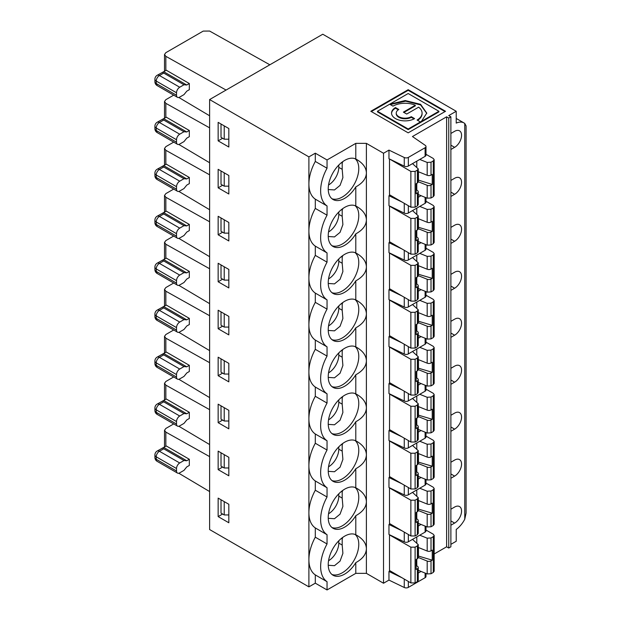 <?xml version="1.0" encoding="UTF-8"?>
<svg xmlns="http://www.w3.org/2000/svg" width="621" height="621" viewBox="0 0 621 621"><rect width="100%" height="100%" fill="white"/><g stroke="black" fill="none" stroke-linecap="round" stroke-linejoin="round"><path stroke-width="0.93" d="M226.075 90.061L165.838 56.325L164.518 54.501L165.838 52.676L203.207 31.104L209.611 31.05L269.84 64.786M391.556 113.395A13.507 7.794 180 0 1 395.499 108.194L398.309 109.816M395.499 107.573L398.822 109.49A8.81 5.084 0 0 0 396.237 113.084A8.81 5.084 0 0 0 401.678 117.788A8.81 5.084 0 0 0 411.273 116.686L414.595 118.603A13.507 7.794 180 0 1 399.877 120.288A13.507 7.794 180 0 1 391.54 113.084A13.507 7.794 180 0 1 395.499 107.573L395.499 108.194M403.922 112.44L415.309 105.857L415.309 105.244A17.031 9.827 0 0 0 393.008 106.137L389.685 104.219L405.202 100.548L420.603 104.328L426.774 113.084L420.79 122.345L438.907 111.889L438.907 111.268L420.79 121.732M420.401 121.957L420.401 122.57L408.183 129.626L408.183 129.013L420.401 121.957L417.087 120.039A17.031 9.827 0 0 0 422.078 113.084A17.031 9.827 0 0 0 418.632 107.161L406.708 114.047L403.386 112.129L415.309 105.244M456.225 118.448L464.058 122.974A18.871 10.899 -60 0 0 456.225 123.098L456.225 111.275L322.773 34.225L209.611 99.562L209.611 529.542L308.893 586.868L308.893 559.746A33.969 19.616 120 0 0 315.305 574.906L315.305 583.173L308.893 586.868M355.794 205.97L356.764 206.506C362.959 210.201 366.173 214.61 366.39 219.749L366.39 173.127C366.134 178.561 362.602 183.156 355.794 186.913L355.794 205.97A23.233 13.414 120 0 0 332.809 220.059A23.233 13.414 120 0 0 333.042 246.475A23.233 13.414 120 0 0 355.794 233.876L355.794 252.933A23.233 13.414 120 0 0 332.809 267.022A23.233 13.414 120 0 0 333.042 293.438A23.233 13.414 120 0 0 355.794 280.847L355.794 299.904A23.233 13.414 120 0 0 332.809 313.993A23.233 13.414 120 0 0 333.042 340.409A23.233 13.414 120 0 0 355.794 327.818L355.794 346.867A23.233 13.414 120 0 0 332.809 360.964A23.233 13.414 120 0 0 333.042 387.38A23.233 13.414 120 0 0 355.794 374.781L355.794 393.838A23.233 13.414 120 0 0 332.809 407.927A23.233 13.414 120 0 0 333.042 434.343A23.233 13.414 120 0 0 355.794 421.752C362.602 417.995 366.134 413.4 366.39 407.966L366.39 361.003C366.134 366.437 362.602 371.032 355.794 374.781M355.794 252.933L356.764 253.477C362.959 257.164 366.173 261.581 366.39 266.72L366.39 220.098C366.134 225.532 362.602 230.127 355.794 233.876M355.794 299.904L356.764 300.44C362.959 304.135 366.173 308.552 366.39 313.683L366.39 267.061C366.134 272.495 362.602 277.09 355.794 280.847M355.794 346.867L356.764 347.411C362.959 351.106 366.173 355.515 366.39 360.654L366.39 314.032C366.134 319.466 362.602 324.061 355.794 327.818M390.066 570.823L388.963 571.46L388.963 580.092L383.514 583.235L366.39 573.354L366.39 548.871C366.134 554.305 362.602 558.9 355.794 562.657A23.233 13.414 120 0 1 333.042 575.248A23.233 13.414 120 0 1 332.809 548.832A23.233 13.414 120 0 1 355.794 534.743L355.794 515.686A23.233 13.414 120 0 1 333.042 528.277A23.233 13.414 120 0 1 332.809 501.861A23.233 13.414 120 0 1 355.794 487.772L355.794 468.723A23.233 13.414 120 0 1 333.042 481.314A23.233 13.414 120 0 1 332.809 454.898A23.233 13.414 120 0 1 355.794 440.809L356.764 441.345C362.959 445.04 366.173 449.449 366.39 454.588L366.39 407.624C366.173 402.486 362.959 398.069 356.764 394.382L355.794 393.838M355.794 487.772L356.764 488.316C362.959 492.003 366.173 496.42 366.39 501.558L366.39 454.937C366.134 460.371 362.602 464.966 355.794 468.723M355.794 534.743L356.764 535.286C362.959 538.974 366.173 543.391 366.39 548.529L366.39 501.9C366.134 507.341 362.602 511.937 355.794 515.686M383.514 583.235L383.514 153.255L366.39 143.366L366.39 172.785C366.173 167.647 362.959 163.23 356.764 159.543L355.794 158.999A23.233 13.414 120 0 0 332.809 173.088A23.233 13.414 120 0 0 333.042 199.504A23.233 13.414 120 0 0 355.794 186.913M331.94 574.479A23.233 13.414 120 0 0 349.382 566.864A23.233 13.414 120 0 0 358.775 544.299A23.233 13.414 120 0 0 355.065 534.433M218.15 516.602L218.15 498.112L228.831 504.275L228.831 522.766L218.15 516.602L222.621 514.025M221.014 499.765L221.014 513.101L224.22 514.949L224.22 501.613M224.22 514.949L228.831 514.949M355.794 158.999L355.794 143.366L327.042 159.962L315.305 153.185L315.305 161.444L327.042 168.229A33.969 19.616 120 0 0 327.042 205.939L315.305 199.162L315.305 208.415L327.042 215.192A33.969 19.616 120 0 0 327.042 252.91L315.305 246.133L315.305 255.386L327.042 262.163A33.969 19.616 120 0 0 327.042 299.881L315.305 293.096L315.305 302.349L327.042 309.134A33.969 19.616 120 0 0 327.042 346.844L315.305 340.067L315.305 349.32L327.042 356.097A33.969 19.616 120 0 0 327.042 393.815L315.305 387.038L315.305 396.291A33.969 19.616 120 0 0 308.893 418.841L308.893 512.783A33.969 19.616 120 0 0 315.305 527.935L315.305 537.188L327.042 543.973A33.969 19.616 120 0 0 327.042 581.691L315.305 574.906M315.305 537.188A33.969 19.616 120 0 0 308.893 559.746L308.893 512.783A33.969 19.616 120 0 1 315.305 490.225L327.042 497.002A33.969 19.616 120 0 0 327.042 534.72L327.042 543.973M327.042 581.691L327.042 589.95L315.305 583.173M173.694 423.926L165.838 428.459L164.518 430.291L165.838 432.1L209.611 456.614M209.611 491.56L178.77 473.218M209.611 397.587L178.817 379.276M209.611 362.68L165.838 338.166L164.518 336.341L165.838 334.525L173.694 329.992M450.885 431.292L454.626 429.134A9.812 5.667 120 0 0 461.03 420.487A9.812 5.667 120 0 0 459.532 412.623A9.812 5.667 120 0 0 454.626 413.112L450.885 415.27M419.749 535.193L427.186 538.174L431.021 537.972L433.287 536.66L434.164 535.442L433.287 534.223L425.99 530.047M431.021 537.972L431.021 550.843A2.996 1.731 180 0 1 427.186 551.037L418.251 547.427M416.148 189.498L417.708 190.787A2.996 1.731 180 0 1 418.251 191.78A2.996 1.731 180 0 1 417.374 193.007L416.148 193.713L416.148 183.684L417.374 182.978A2.996 1.731 180 0 0 418.251 181.751L418.251 168.889L412.507 163.633M389.678 159.077L410.869 171.427L415.107 171.419L417.374 170.107L418.251 168.889M415.107 171.419L415.107 207.181L417.374 205.877L418.251 204.651L418.251 191.78M402.09 202.073L388.963 195.716L388.963 205.698L404.263 213.112A3.02 1.747 -0 0 0 408.339 213.011L425.113 203.323A3.02 1.747 -0 0 0 425.99 202.089L425.99 197.695M418.251 197.299L421.046 195.685M456.225 111.275L448.75 115.584L450.885 116.818L450.885 546.806L448.75 548.04L446.615 546.806L434.164 553.994M419.749 159.45L427.186 162.43L431.021 162.228L431.021 175.099L432.247 174.392L432.247 184.421L418.476 180.137L418.476 171.776M431.021 175.099A2.996 1.731 180 0 1 427.186 175.293L418.251 171.683M431.021 162.228L433.287 160.917L434.164 159.698L433.287 158.479L425.99 154.303M416.784 167.142L416.784 161.165M383.514 153.255L388.963 150.103L388.963 158.735L404.263 166.141A3.02 1.747 -0 0 0 408.339 166.04L425.113 156.352A3.02 1.747 -0 0 0 425.99 155.126L425.99 146.494A3.02 1.747 -0 0 0 425.284 145.376L412.453 136.542L446.615 116.818L446.615 546.806M388.963 150.103L404.263 157.509A3.02 1.747 -0 0 0 408.339 157.408L425.113 147.728A3.02 1.747 -0 0 0 425.99 146.494M389.499 159.178L389.499 194.753L410.869 207.173L415.107 207.181M418.251 181.712L427.186 185.322A2.996 1.731 180 0 0 431.021 185.128L431.021 197.998L427.186 198.184L418.251 194.544M446.615 116.818L448.75 118.052L448.75 548.04M450.885 180.432L454.626 178.274A9.812 5.667 120 0 1 459.532 177.785A9.812 5.667 120 0 1 461.03 185.648A9.812 5.667 120 0 1 454.626 194.295L450.885 192.137M450.885 196.453L454.626 194.295M450.885 227.395L454.626 225.237A9.812 5.667 120 0 1 459.532 224.755A9.812 5.667 120 0 1 461.03 232.619A9.812 5.667 120 0 1 454.626 241.266L450.885 239.108M450.885 243.424L454.626 241.266M450.885 274.366L454.626 272.208A9.812 5.667 120 0 1 459.532 271.719A9.812 5.667 120 0 1 461.03 279.59A9.812 5.667 120 0 1 454.626 288.237L450.885 286.079M450.885 290.387L454.626 288.237M450.885 321.336L454.626 319.178A9.812 5.667 120 0 1 459.532 318.689A9.812 5.667 120 0 1 461.03 326.553A9.812 5.667 120 0 1 454.626 335.2L450.885 333.042M450.885 337.358L454.626 335.2M450.885 368.3L454.626 366.142A9.812 5.667 120 0 1 459.532 365.66A9.812 5.667 120 0 1 461.03 373.524A9.812 5.667 120 0 1 454.626 382.171L450.885 380.013M450.885 384.329L454.626 382.171M450.885 462.234L454.626 460.083A9.812 5.667 120 0 1 459.532 459.594A9.812 5.667 120 0 1 461.03 467.458A9.812 5.667 120 0 1 454.626 476.105L450.885 473.947M450.885 478.263L454.626 476.105M450.885 509.204L454.626 507.047A9.812 5.667 120 0 1 459.532 506.565A9.812 5.667 120 0 1 461.03 514.429A9.812 5.667 120 0 1 454.626 523.076L450.885 520.918M450.885 525.234L454.626 523.076M464.058 122.974A18.871 10.899 -60 0 1 464.764 123.447L466.092 125.939L466.092 513.031L464.764 519.218A18.871 10.899 -60 0 1 456.225 529.434L456.225 541.256L450.885 544.338M450.885 133.461L454.626 131.303A9.812 5.667 120 0 1 459.532 130.821A9.812 5.667 120 0 1 461.03 138.685A9.812 5.667 120 0 1 454.626 147.332L450.885 145.174M450.885 149.49L454.626 147.332M331.94 433.574A23.233 13.414 120 0 0 349.382 425.967A23.233 13.414 120 0 0 358.775 403.394A23.233 13.414 120 0 0 355.065 393.528M224.22 360.708L224.22 374.044L228.831 374.044M221.014 358.86L221.014 372.196L224.22 374.044M218.15 375.697L218.15 357.207L228.831 363.37L228.831 381.861L218.15 375.697L222.621 373.12M315.305 396.291L327.042 403.068A33.969 19.616 120 0 0 327.042 440.786L315.305 434.001L315.305 443.254L327.042 450.039A33.969 19.616 120 0 0 327.042 487.749L327.042 497.002M315.305 161.444A33.969 19.616 120 0 0 308.893 184.002L308.893 418.841A33.969 19.616 120 0 0 315.305 434.001M209.611 350.617L178.817 332.305M389.499 394.017L410.869 406.266L415.107 406.258L415.107 442.028L410.869 442.012L389.499 429.592L389.678 393.916M415.107 406.258L417.374 404.946L418.251 403.728L412.507 398.472M419.749 394.288L427.186 397.269L431.021 397.067L433.287 395.763L434.164 394.537L433.287 393.326L425.99 389.142M416.784 401.981L416.784 396.004M418.251 406.522L427.186 410.132A2.996 1.731 180 0 0 431.021 409.938L432.247 409.231L432.247 419.26L418.251 415.107M416.148 424.345L417.708 425.633A2.996 1.731 180 0 1 418.251 426.619L418.251 439.489L417.374 440.716L415.107 442.028M418.251 426.619A2.996 1.731 180 0 1 417.374 427.846L416.148 428.552L416.148 418.523L417.374 417.817A2.996 1.731 180 0 0 418.251 416.598L418.251 403.728M432.247 419.26L431.021 419.967A2.996 1.731 180 0 1 427.186 420.161L427.186 433.023L431.021 432.837L433.287 431.525L434.164 430.299L434.164 394.545M418.251 416.551L427.186 420.161M418.251 429.383L427.186 433.023M416.784 424.865L416.784 418.158M390.066 382.955L388.963 383.584L388.963 393.574L404.263 400.98A3.02 1.747 -0 0 0 408.339 400.879L425.113 391.199A3.02 1.747 -0 0 0 425.99 389.965L425.99 385.571M209.611 315.716L165.838 291.195L164.518 289.378L165.838 287.554L173.694 283.021M390.229 104.53L405.637 101.169L420.603 104.949L426.767 113.395M417.607 120.342A17.031 9.827 0 0 0 422.078 113.705L422.078 113.084M396.237 113.084L396.237 113.705A8.81 5.084 0 0 0 401.678 118.401A8.81 5.084 0 0 0 411.273 117.299L411.273 116.686M411.273 117.299L414.044 118.898M408.183 129.626L377.459 111.889L377.459 111.268L408.183 93.53L438.907 111.268M408.183 89.696L445.544 111.275L408.183 132.847L370.815 111.275L408.183 89.696L408.183 90.317L371.35 111.578M209.611 115.778L178.817 97.466M327.042 205.939L327.042 215.192M315.305 153.185L308.893 156.88L308.893 184.002A33.969 19.616 120 0 0 315.305 199.162M327.042 159.962L327.042 168.229M224.22 125.869L224.22 139.205L228.831 139.205M221.014 124.021L221.014 137.357L224.22 139.205M218.15 122.368L228.831 128.531L228.831 147.022L218.15 140.858L218.15 122.368M218.15 140.858L222.621 138.281M315.305 208.415A33.969 19.616 120 0 0 308.893 230.973A33.969 19.616 120 0 0 315.305 246.133M209.611 99.562L308.893 156.88M228.831 175.495L228.831 193.993L218.15 187.829L218.15 169.331L228.831 175.495M228.831 222.465L228.831 240.956L218.15 234.792L218.15 216.302L228.831 222.465M228.831 269.436L228.831 287.927L218.15 281.763L218.15 263.273L228.831 269.436M228.831 316.399L228.831 334.89L218.15 328.726L218.15 310.236L228.831 316.399M228.831 410.341L228.831 428.832L218.15 422.668L218.15 404.178L228.831 410.341M228.831 457.304L228.831 475.795L218.15 469.631L218.15 451.141L228.831 457.304M189.327 83.532L186.766 85.015L183.987 84.767L163.703 73.053C162.586 72.556 162.586 72.106 163.711 71.702L166.273 70.22L189.327 83.532L189.327 89.696L186.766 91.178L183.987 94.625L179.717 97.093A4.526 2.616 -60 0 1 177.459 97.318A4.526 2.616 -60 0 1 176.519 95.246L176.519 92.777L156.236 81.072L156.236 83.532L176.519 95.246M163.703 73.053L159.434 75.521A4.526 2.616 60 0 0 157.175 75.296A4.526 4.526 0 0 0 154.908 79.216A4.526 2.616 180 0 0 156.236 81.072A4.526 2.616 -60 0 1 159.434 75.521L179.717 87.235A4.526 2.616 120 0 0 176.519 92.777M157.175 75.296L163.711 71.702L186.766 85.015M179.717 87.235L183.987 84.767M338.787 165.054L338.787 167.359A14.345 8.283 -60 0 1 328.548 184.98M338.787 167.359L342.194 169.323L342.194 163.16L341.371 162.686M342.808 161.6L342.194 163.16M342.194 169.323L342.893 177.606L340.06 185.376L334.486 189.941L328.237 189.529M331.94 198.736A23.233 13.414 120 0 0 349.382 191.121A23.233 13.414 120 0 0 358.775 168.555A23.233 13.414 120 0 0 355.065 158.689M416.148 236.469L417.708 237.758A2.996 1.731 180 0 1 418.251 238.751A2.996 1.731 180 0 1 417.374 239.97L416.148 240.684L416.148 230.655L417.374 229.949A2.996 1.731 180 0 0 418.251 228.722L418.251 215.86M418.251 227.239L432.247 231.385L431.021 232.099A2.996 1.731 180 0 1 427.186 232.293L427.186 245.155L418.251 241.515M418.251 228.675L427.186 232.293M418.476 227.107L418.476 218.739M432.247 231.385L432.247 221.363L431.021 222.07A2.996 1.731 180 0 1 427.186 222.264L418.251 218.654M224.22 172.84L224.22 186.168L228.831 186.168M338.787 212.025L338.787 214.33A14.345 8.283 -60 0 1 328.548 231.951M338.787 214.33L342.194 216.294L342.194 210.131L341.371 209.657M342.808 208.571L342.194 210.131M342.194 216.294L342.893 224.569L340.06 232.347L334.486 236.911L328.237 236.492M177.459 144.289A4.526 2.616 -60 0 0 179.717 144.064L183.987 141.596L186.766 138.149L189.327 136.667L189.327 130.503L186.766 131.986L163.711 118.673C162.586 119.069 162.586 119.527 163.703 120.024L159.434 122.492L179.717 134.198A4.526 2.616 120 0 0 176.519 139.748L176.519 142.209A4.526 2.616 -60 0 0 177.459 144.289L157.175 132.576L156.236 130.503L176.519 142.209M176.519 139.748L156.236 128.035A4.526 2.616 -60 0 1 159.434 122.492A4.526 2.616 60 0 0 157.175 122.267L166.273 117.19L189.327 130.503M186.766 131.986L183.987 131.737L163.703 120.024M179.717 134.198L183.987 131.737M390.066 242.05L388.963 242.679L388.963 252.669L404.263 260.075A3.02 1.747 -0 0 0 408.339 259.974L425.113 250.294A3.02 1.747 -0 0 0 425.99 249.06L425.99 244.666M418.251 244.263L421.046 242.648M419.749 206.42L427.186 209.401L431.021 209.199L433.287 207.888L434.164 206.669L433.287 205.45L425.99 201.266M416.784 214.105L416.784 208.128M415.107 218.382L415.107 254.152L410.869 254.144L389.499 241.724L389.499 206.141L410.869 218.398L415.107 218.382L417.374 217.078L418.251 215.852L412.507 210.604M415.107 254.152L417.374 252.84L418.251 251.614L418.251 238.751M416.784 236.997L416.784 230.29M431.021 232.099L431.021 244.961L427.186 245.155M431.021 244.961L433.287 243.657L434.164 242.431L434.164 206.669M221.014 170.992L221.014 184.321L224.22 186.168M331.94 245.706A23.233 13.414 120 0 0 349.382 238.091A23.233 13.414 120 0 0 358.775 215.526A23.233 13.414 120 0 0 355.065 205.66M209.611 127.841L165.838 103.327L164.518 101.502L165.838 99.686L173.694 95.145M402.09 249.044L388.963 242.679M327.042 252.91L327.042 262.163M315.305 255.386A33.969 19.616 120 0 0 308.893 277.936A33.969 19.616 120 0 0 315.305 293.096M218.15 187.829L222.621 185.244M209.611 162.749L178.817 144.437M186.766 460.759L183.987 460.51L163.703 448.797C162.586 448.3 162.586 447.85 163.711 447.446L186.766 460.759L189.327 459.276L189.327 465.44L186.766 466.922L183.987 470.369L179.717 472.837A4.526 2.616 120 0 1 177.459 473.062A4.526 2.616 120 0 1 176.519 470.99L176.519 468.521L156.236 456.815A4.526 2.616 180 0 1 154.908 454.968L154.908 457.429A4.526 2.616 0 0 0 156.236 459.276L176.519 470.99M183.987 460.51L179.717 462.979A4.526 2.616 120 0 0 176.519 468.521M177.459 473.062L157.175 461.349A4.526 2.616 -60 0 1 157.167 461.349A4.526 2.616 -60 0 1 156.236 459.276L156.236 456.815A4.526 2.616 -60 0 1 159.434 451.265A4.526 2.616 60 0 0 157.175 451.04L166.273 445.963L189.327 459.276M177.459 379.128A4.526 2.616 -60 0 0 179.717 378.903L183.987 376.435L186.766 372.988L189.327 371.505L189.327 365.342L186.766 366.825L163.711 353.512C162.586 353.916 162.586 354.366 163.703 354.863L159.434 357.331L179.717 369.037A4.526 2.616 120 0 0 176.519 374.587L176.519 377.056A4.526 2.616 -60 0 0 177.459 379.128L157.175 367.415L156.236 365.342L176.519 377.056M176.519 374.587L156.236 362.874A4.526 2.616 -60 0 1 159.434 357.331A4.526 2.616 60 0 0 157.175 357.106L166.273 352.029L189.327 365.342M186.766 366.825L183.987 366.576L163.703 354.863M179.717 369.037L183.987 366.576M177.459 426.091A4.526 2.616 -60 0 0 179.717 425.866L183.987 423.406L186.766 419.951L189.327 418.476L189.327 412.313L186.766 413.788L163.711 400.475C162.586 400.879 162.586 401.329 163.703 401.834L159.434 404.294L179.717 416.008A4.526 2.616 120 0 0 176.519 421.558L176.519 424.019A4.526 2.616 -60 0 0 177.459 426.091L157.175 414.386L156.236 412.313L176.519 424.019M176.519 421.558L156.236 409.844A4.526 2.616 -60 0 1 159.434 404.294A4.526 2.616 60 0 0 157.175 404.077L166.273 399L189.327 412.313M186.766 413.788L183.987 413.539L163.703 401.834M179.717 416.008L183.987 413.539M224.22 454.65L224.22 467.978L228.831 467.978M224.22 407.679L224.22 421.015L228.831 421.015M338.787 540.798L338.787 543.103A14.345 8.283 -60 0 1 328.548 560.724M338.787 543.103L342.194 545.067L342.194 538.904L341.371 538.43M342.808 537.344L342.194 538.904M342.194 545.067L342.893 553.35L340.06 561.12L334.486 565.684L328.237 565.273M338.787 493.827L338.787 496.132A14.345 8.283 -60 0 1 328.548 513.761M338.787 496.132L342.194 498.104L342.194 491.941L341.371 491.467M342.808 490.38L342.194 491.941M342.194 498.104L342.893 506.379L340.06 514.149L334.486 518.721L328.237 518.302M338.787 446.864L338.787 449.169A14.345 8.283 -60 0 1 328.548 466.79M338.787 449.169L342.194 451.133L342.194 444.97L341.371 444.496M342.808 443.41L342.194 444.97M342.194 451.133L342.893 459.408L340.06 467.186L334.486 471.75L328.237 471.331M416.148 565.242L417.708 566.531A2.996 1.731 180 0 1 418.251 567.524A2.996 1.731 180 0 1 417.374 568.751L416.148 569.457L416.148 559.428L417.374 558.721A2.996 1.731 180 0 0 418.251 557.495L418.251 544.633L412.507 539.377M418.251 556.012L432.247 560.165L431.021 560.872A2.996 1.731 180 0 1 427.186 561.066L427.186 573.928L418.251 570.288M418.251 557.456L427.186 561.066M418.476 555.88L418.476 547.52M432.247 560.165L432.247 550.136L431.021 550.843M416.148 518.279L417.708 519.567A2.996 1.731 180 0 1 418.251 520.561A2.996 1.731 180 0 1 417.374 521.78L416.148 522.486L416.148 512.465L417.374 511.751A2.996 1.731 180 0 0 418.251 510.532L418.251 497.662L412.507 492.406M418.251 509.041L432.247 513.194L431.021 513.901A2.996 1.731 180 0 1 427.186 514.095L427.186 526.957L418.251 523.317M418.251 510.485L427.186 514.095M418.476 508.917L418.476 500.549M432.247 513.194L432.247 503.165L431.021 503.879A2.996 1.731 180 0 1 427.186 504.066L418.251 500.456M416.148 471.308L417.708 472.597A2.996 1.731 180 0 1 418.251 473.59A2.996 1.731 180 0 1 417.374 474.809L416.148 475.523L416.148 465.494L417.374 464.787A2.996 1.731 180 0 0 418.251 463.561L418.251 450.699L412.507 445.443M418.251 462.078L432.247 466.224L431.021 466.938A2.996 1.731 180 0 1 427.186 467.132L427.186 479.994L418.251 476.354M418.251 463.522L427.186 467.132M418.476 461.946L418.476 453.586M432.247 466.224L432.247 456.202L431.021 456.909A2.996 1.731 180 0 1 427.186 457.103L418.251 453.493M209.611 409.65L165.838 385.136L164.518 383.312L165.838 381.488L173.694 376.955M221.014 452.794L221.014 466.13L224.22 467.978M221.014 405.831L221.014 419.159L224.22 421.015M331.94 527.508A23.233 13.414 120 0 0 349.382 519.901A23.233 13.414 120 0 0 358.775 497.336A23.233 13.414 120 0 0 355.065 487.462M331.94 480.545A23.233 13.414 120 0 0 349.382 472.93A23.233 13.414 120 0 0 358.775 450.365A23.233 13.414 120 0 0 355.065 440.499M416.784 542.886L416.784 536.909M415.107 547.163L415.107 582.925L410.869 582.917L389.499 570.497L389.499 534.922L410.869 547.171L415.107 547.163L417.374 545.851L418.251 544.633M415.107 582.925L417.374 581.621L418.251 580.394L418.251 567.524M416.784 565.77L416.784 559.063M431.021 560.872L431.021 573.742L427.186 573.928M431.021 573.742L433.287 572.43L434.164 571.204L434.164 535.442M419.749 488.23L427.186 491.211L431.021 491.009L433.287 489.697L434.164 488.479L433.287 487.26L425.99 483.076M416.784 495.915L416.784 489.938M415.107 500.192L415.107 535.962L410.869 535.954L389.499 523.526L389.499 487.951L410.869 500.2L415.107 500.192L417.374 498.88L418.251 497.662M415.107 535.962L417.374 534.65L418.251 533.423L418.251 520.561M416.784 518.799L416.784 512.092M431.021 513.901L431.021 526.771L427.186 526.957M431.021 526.771L433.287 525.459L434.164 524.24L434.164 488.479M419.749 441.259L427.186 444.24L431.021 444.038L433.287 442.726L434.164 441.508L433.287 440.289L425.99 436.105M416.784 448.944L416.784 442.975M415.107 453.229L415.107 488.991L410.869 488.983L389.499 476.563L389.499 440.98L410.869 453.237L415.107 453.229L417.374 451.917L418.251 450.699M415.107 488.991L417.374 487.679L418.251 486.46M416.784 471.836L416.784 465.129M431.021 466.938L431.021 479.808L427.186 479.994M431.021 479.808L433.287 478.496L434.164 477.27L434.164 441.508M390.066 476.889L388.963 477.526L388.963 487.508L404.263 494.921A3.02 1.747 -0 0 0 408.339 494.813L425.113 485.133A3.02 1.747 -0 0 0 425.99 483.899L425.99 479.505M418.251 479.109L421.046 477.495M402.09 530.854L388.963 524.489L388.963 534.479L404.263 541.885A3.02 1.747 -0 0 0 408.339 541.784L425.113 532.104A3.02 1.747 -0 0 0 425.99 530.87L425.99 526.476M418.251 526.072L421.046 524.458M425.99 573.447L425.99 576.482A3.02 1.747 180 0 1 425.113 577.709L408.339 587.396A3.02 1.747 180 0 1 404.263 587.497L404.263 579.082M418.251 573.043L421.046 571.429M209.611 444.551L178.817 426.239M315.305 443.254A33.969 19.616 120 0 0 308.893 465.812A33.969 19.616 120 0 0 315.305 480.972L315.305 490.225M218.15 469.631L222.621 467.054M218.15 422.668L222.621 420.083M327.042 534.72L315.305 527.935M327.042 487.749L315.305 480.972M402.09 577.817L388.963 571.46M388.963 580.092L404.263 587.497M402.09 436.912L388.963 430.555L388.963 440.537L404.263 447.951A3.02 1.747 -0 0 0 408.339 447.85L425.113 438.162A3.02 1.747 -0 0 0 425.99 436.928L425.99 432.542M402.09 483.883L388.963 477.526M390.066 523.86L388.963 524.489M366.39 573.354L355.794 573.354L355.794 562.657M327.042 589.95L355.794 573.354M327.042 440.786L327.042 450.039M418.251 432.138L421.046 430.524M416.148 283.44L417.708 284.728A2.996 1.731 180 0 1 418.251 285.714A2.996 1.731 180 0 1 417.374 286.941L416.148 287.647L416.148 277.618L417.374 276.912A2.996 1.731 180 0 0 418.251 275.693L418.251 262.823L412.507 257.568M418.251 274.203L432.247 278.355L431.021 279.062A2.996 1.731 180 0 1 427.186 279.256L427.186 292.118L418.251 288.478M418.251 275.646L427.186 279.256M418.476 274.078L418.476 265.71M432.247 278.355L432.247 268.326L431.021 269.033A2.996 1.731 180 0 1 427.186 269.227L418.251 265.617M224.22 219.803L224.22 233.139L228.831 233.139M338.787 258.988L338.787 261.294A14.345 8.283 -60 0 1 328.548 278.922M338.787 261.294L342.194 263.265L342.194 257.102L341.371 256.628M342.808 255.534L342.194 257.102M342.194 263.265L342.893 271.54L340.06 279.31L334.486 283.882L328.237 283.463M177.459 191.252A4.526 2.616 -60 0 0 179.717 191.027L183.987 188.567L186.766 185.112L189.327 183.63L189.327 177.466L186.766 178.949L163.711 165.636C162.586 166.04 162.586 166.49 163.703 166.995L159.434 169.455L179.717 181.169A4.526 2.616 120 0 0 176.519 186.711L176.519 189.18A4.526 2.616 -60 0 0 177.459 191.252L157.175 179.547L156.236 177.474L176.519 189.18M176.519 186.711L156.236 175.006A4.526 2.616 -60 0 1 159.434 169.455A4.526 2.616 60 0 0 157.175 169.23L166.273 164.161L189.327 177.466M186.766 178.949L183.987 178.701L163.703 166.995M179.717 181.169L183.987 178.701M390.066 289.013L388.963 289.65L388.963 299.632L404.263 307.046A3.02 1.747 -0 0 0 408.339 306.945L425.113 297.257A3.02 1.747 -0 0 0 425.99 296.031L425.99 291.637M418.251 291.233L421.046 289.619M419.749 253.391L427.186 256.364L431.021 256.17L433.287 254.858L434.164 253.632L433.287 252.421L425.99 248.237M416.784 261.076L416.784 255.099M415.107 265.353L415.107 301.123L410.869 301.115L389.499 288.687L389.499 253.112L410.869 265.361L415.107 265.353L417.374 264.041L418.251 262.823M415.107 301.123L417.374 299.811L418.251 298.585L418.251 285.714M416.784 283.96L416.784 277.253M431.021 279.062L431.021 291.932L427.186 292.118M431.021 291.932L433.287 290.62L434.164 289.394L434.164 253.64M221.014 217.955L221.014 231.291L224.22 233.139M331.94 292.67A23.233 13.414 120 0 0 349.382 285.062A23.233 13.414 120 0 0 358.775 262.489A23.233 13.414 120 0 0 355.065 252.623M209.611 174.811L165.838 150.298L164.518 148.473L165.838 146.649L173.694 142.116M402.09 296.007L388.963 289.65M327.042 299.881L327.042 309.134M315.305 302.349A33.969 19.616 120 0 0 308.893 324.907A33.969 19.616 120 0 0 315.305 340.067M218.15 234.792L222.621 232.215M209.611 209.712L178.817 191.4M416.148 330.403L417.708 331.692A2.996 1.731 180 0 1 418.251 332.685A2.996 1.731 180 0 1 417.374 333.912L416.148 334.618L416.148 324.589L417.374 323.883A2.996 1.731 180 0 0 418.251 322.656L418.251 309.794L412.507 304.538M418.251 321.173L432.247 325.326L431.021 326.033A2.996 1.731 180 0 1 427.186 326.227L427.186 339.089L418.251 335.449M418.251 322.617L427.186 326.227M418.476 321.041L418.476 312.681M432.247 325.326L432.247 315.297L431.021 316.004A2.996 1.731 180 0 1 427.186 316.198L418.251 312.588M224.22 266.774L224.22 280.11L228.831 280.11M338.787 305.959L338.787 308.264A14.345 8.283 -60 0 1 328.548 325.885M338.787 308.264L342.194 310.228L342.194 304.065L341.371 303.591M342.808 302.505L342.194 304.065M342.194 310.228L342.893 318.503L340.06 326.281L334.486 330.846L328.237 330.434M177.459 238.223A4.526 2.616 -60 0 0 179.717 237.998L183.987 235.53L186.766 232.083L189.327 230.601L189.327 224.437L186.766 225.92L163.711 212.607C162.586 213.011 162.586 213.461 163.703 213.958L159.434 216.426L179.717 228.132A4.526 2.616 120 0 0 176.519 233.682L176.519 236.151A4.526 2.616 -60 0 0 177.459 238.223L157.175 226.51L156.236 224.437L176.519 236.151M176.519 233.682L156.236 221.976A4.526 2.616 -60 0 1 159.434 216.426A4.526 2.616 60 0 0 157.175 216.201L166.273 211.124L189.327 224.437M186.766 225.92L183.987 225.671L163.703 213.958M179.717 228.132L183.987 225.671M390.066 335.984L388.963 336.621L388.963 346.603L404.263 354.017A3.02 1.747 -0 0 0 408.339 353.908L425.113 344.228A3.02 1.747 -0 0 0 425.99 342.994L425.99 338.6M418.251 338.204L421.046 336.59M419.749 300.354L427.186 303.335L431.021 303.133L433.287 301.822L434.164 300.603L433.287 299.384L425.99 295.208M416.784 308.047L416.784 302.07M415.107 312.324L415.107 348.086L410.869 348.078L389.499 335.658L389.499 300.083L410.869 312.332L415.107 312.324L417.374 311.012L418.251 309.794M415.107 348.086L417.374 346.774L418.251 345.555L418.251 332.685M416.784 330.931L416.784 324.224M431.021 326.033L431.021 338.903L427.186 339.089M431.021 338.903L433.287 337.591L434.164 336.365L434.164 300.603M221.014 264.926L221.014 278.255L224.22 280.11M331.94 339.64A23.233 13.414 120 0 0 349.382 332.025A23.233 13.414 120 0 0 358.775 309.46A23.233 13.414 120 0 0 355.065 299.594M209.611 221.775L165.838 197.261L164.518 195.444L165.838 193.62L173.694 189.087M402.09 342.978L388.963 336.621M327.042 346.844L327.042 356.097M315.305 349.32A33.969 19.616 120 0 0 308.893 371.878A33.969 19.616 120 0 0 315.305 387.038M218.15 281.763L222.621 279.186M209.611 256.683L178.817 238.371M416.148 377.374L417.708 378.663A2.996 1.731 180 0 1 418.251 379.656A2.996 1.731 180 0 1 417.374 380.875L416.148 381.581L416.148 371.56L417.374 370.846A2.996 1.731 180 0 0 418.251 369.627L418.251 356.764L412.507 351.502M418.251 368.144L432.247 372.29L431.021 372.996A2.996 1.731 180 0 1 427.186 373.19L427.186 386.052L418.251 382.412M418.251 369.58L427.186 373.19M418.476 368.012L418.476 359.644M432.247 372.29L432.247 362.26L431.021 362.975A2.996 1.731 180 0 1 427.186 363.169L418.251 359.559M224.22 313.745L224.22 327.073L228.831 327.073M338.787 352.93L338.787 355.235A14.345 8.283 -60 0 1 328.548 372.856M338.787 355.235L342.194 357.199L342.194 351.036L341.371 350.562M342.808 349.476L342.194 351.036M342.194 357.199L342.893 365.474L340.06 373.244L334.486 377.816L328.237 377.397M177.459 285.186A4.526 2.616 -60 0 0 179.717 284.969L183.987 282.501L186.766 279.046L189.327 277.571L189.327 271.408L186.766 272.883L163.711 259.578C162.586 259.974 162.586 260.424 163.703 260.929L159.434 263.389L179.717 275.103A4.526 2.616 120 0 0 176.519 280.653L176.519 283.114A4.526 2.616 -60 0 0 177.459 285.186L157.175 273.481L156.236 271.408L176.519 283.114M176.519 280.653L156.236 268.94A4.526 2.616 -60 0 1 159.434 263.389A4.526 2.616 60 0 0 157.175 263.172L166.273 258.095L189.327 271.408M186.766 272.883L183.987 272.635L163.703 260.929M179.717 275.103L183.987 272.635M418.251 385.167L421.046 383.553M419.749 347.325L427.186 350.306L431.021 350.104L433.287 348.792L434.164 347.574L433.287 346.355L425.99 342.171M416.784 355.01L416.784 349.033M415.107 359.287L415.107 395.057L410.869 395.049L389.499 382.621L389.499 347.046L410.869 359.295L415.107 359.287L417.374 357.983L418.251 356.757M415.107 395.057L417.374 393.745L418.251 392.519L418.251 379.656M416.784 377.894L416.784 371.187M431.021 372.996L431.021 385.866L427.186 386.052M431.021 385.866L433.287 384.562L434.164 383.336M221.014 311.889L221.014 325.225L224.22 327.073M331.94 386.604A23.233 13.414 120 0 0 349.382 378.996A23.233 13.414 120 0 0 358.775 356.431A23.233 13.414 120 0 0 355.065 346.565M209.611 268.746L165.838 244.232L164.518 242.407L165.838 240.583L173.694 236.05M402.09 389.949L388.963 383.584M327.042 393.815L327.042 403.068M218.15 328.726L222.621 326.149M209.611 303.646L178.817 285.334M418.476 414.975L418.476 406.615M338.787 399.893L338.787 402.198A14.345 8.283 -60 0 1 328.548 419.819M338.787 402.198L342.194 404.162L342.194 397.999L341.371 397.533M342.808 396.439L342.194 397.999M342.194 404.162L342.893 412.445L340.06 420.215L334.486 424.787L328.237 424.368M177.459 332.157A4.526 2.616 -60 0 0 179.717 331.932L183.987 329.472L186.766 326.017L189.327 324.535L189.327 318.371L186.766 319.854L163.711 306.541C162.586 306.945 162.586 307.395 163.703 307.892L159.434 310.36L179.717 322.074A4.526 2.616 120 0 0 176.519 327.616L176.519 330.085A4.526 2.616 -60 0 0 177.459 332.157L157.175 320.444L156.236 318.371L176.519 330.085M176.519 327.616L156.236 315.91A4.526 2.616 -60 0 1 159.434 310.36A4.526 2.616 60 0 0 157.175 310.135L166.273 305.058L189.327 318.371M186.766 319.854L183.987 319.605L163.703 307.892M179.717 322.074L183.987 319.605M390.066 429.918L388.963 430.555M355.794 440.809L355.794 421.752M355.794 143.366L366.39 143.366M390.066 195.079L388.963 195.716M450.885 116.818L448.75 118.052M408.183 129.013L377.459 111.268M434.164 159.698L434.164 195.46L433.287 196.686L431.021 197.998M431.021 185.128L432.247 184.421M416.784 190.026L416.784 183.319M445.016 111.578L408.183 90.317M165.838 432.1L165.846 446.212M165.838 338.166L165.846 352.278M454.626 429.134L450.885 426.984M427.186 538.174L427.186 551.037M417.374 170.107L417.374 182.978M417.374 193.007L417.374 205.877M408.339 205.706L408.339 213.011M425.113 203.323L425.113 197.338M404.263 213.112L404.263 203.331M427.186 162.43L427.186 175.293M425.113 156.352L425.113 147.728M410.869 171.427L410.869 207.173M427.186 185.322L427.186 198.184M464.764 519.218L464.764 123.447M408.339 157.408L408.339 166.04M404.263 166.141L404.263 157.509M427.186 397.269L427.186 410.132M417.374 427.846L417.374 440.716M431.021 397.067L431.021 409.938M417.374 404.946L417.374 417.817M431.021 419.967L431.021 432.837M433.287 395.763L433.287 431.525M165.838 56.325L165.846 70.468M154.908 81.685A4.526 2.616 0 0 0 156.236 83.532L157.175 85.605A4.526 4.526 0 0 1 154.908 81.685L154.908 79.216M156.236 128.035A4.526 2.616 180 0 1 154.908 126.187L154.908 128.656A4.526 2.616 0 0 0 156.236 130.503L156.236 128.035M404.263 260.075L404.263 250.302M408.339 252.669L408.339 259.974M425.113 250.294L425.113 244.309M431.021 209.199L431.021 222.07M427.186 209.401L427.186 222.264M417.374 217.078L417.374 229.949M410.869 218.398L410.869 254.144M417.374 239.97L417.374 252.84M433.287 207.888L433.287 243.657M165.838 103.327L165.846 117.439M156.236 362.874L156.236 365.342A4.526 2.616 0 0 1 154.908 363.495L154.908 361.026A4.526 2.616 180 0 0 156.236 362.874M156.236 409.844L156.236 412.313A4.526 2.616 0 0 1 154.908 410.458L154.908 407.997A4.526 2.616 180 0 0 156.236 409.844M163.703 448.797L159.434 451.265L179.717 462.979M165.838 385.136L165.846 399.249M417.374 545.851L417.374 558.721M410.869 547.171L410.869 582.917M417.374 568.751L417.374 581.621M433.287 536.66L433.287 572.43M431.021 491.009L431.021 503.879M427.186 491.211L427.186 504.066M417.374 498.88L417.374 511.751M410.869 500.2L410.869 535.954M417.374 521.78L417.374 534.65M433.287 489.697L433.287 525.459M431.021 444.038L431.021 456.909M427.186 444.24L427.186 457.103M417.374 451.917L417.374 464.787M410.869 453.237L410.869 488.983M417.374 474.809L417.374 487.679M433.287 442.726L433.287 478.496M404.263 494.921L404.263 485.141M408.339 487.516L408.339 494.813M425.113 485.133L425.113 479.148M425.113 532.104L425.113 526.111M408.339 534.479L408.339 541.784M404.263 541.885L404.263 532.112M408.339 581.45L408.339 587.396M425.113 577.709L425.113 573.082M404.263 447.951L404.263 438.178M425.113 438.162L425.113 432.177M408.339 440.545L408.339 447.85M156.236 175.006A4.526 2.616 180 0 1 154.908 173.158L154.908 175.619A4.526 2.616 0 0 0 156.236 177.474L156.236 175.006M404.263 307.046L404.263 297.273M408.339 299.64L408.339 306.945M425.113 297.257L425.113 291.272M431.021 256.17L431.021 269.033M427.186 256.364L427.186 269.227M417.374 264.041L417.374 276.912M410.869 265.361L410.869 301.115M417.374 286.941L417.374 299.811M433.287 254.858L433.287 290.62M165.838 150.298L165.846 164.41M156.236 221.976A4.526 2.616 180 0 1 154.908 220.121L154.908 222.59A4.526 2.616 0 0 0 156.236 224.437L156.236 221.976M404.263 354.017L404.263 344.236M408.339 346.611L408.339 353.908M425.113 344.228L425.113 338.243M431.021 303.133L431.021 316.004M427.186 303.335L427.186 316.198M417.374 311.012L417.374 323.883M410.869 312.332L410.869 348.078M417.374 333.912L417.374 346.774M433.287 301.822L433.287 337.591M165.838 197.261L165.846 211.373M156.236 268.94A4.526 2.616 180 0 1 154.908 267.092L154.908 269.561A4.526 2.616 0 0 0 156.236 271.408L156.236 268.94M404.263 400.98L404.263 391.207M408.339 393.574L408.339 400.879M425.113 391.199L425.113 385.214M431.021 350.104L431.021 362.975M427.186 350.306L427.186 363.169M417.374 357.983L417.374 370.846M410.869 359.295L410.869 395.049M417.374 380.875L417.374 393.745M433.287 348.792L433.287 384.562M165.838 244.232L165.846 258.344M156.236 315.91A4.526 2.616 180 0 1 154.908 314.063L154.908 316.524A4.526 2.616 0 0 0 156.236 318.371L156.236 315.91M410.869 406.266L410.869 442.012M165.838 291.195L165.846 305.307M433.287 160.917L433.287 196.686M164.518 446.98L164.518 430.291M164.518 336.341L164.518 353.046M164.518 54.501L164.518 71.236M177.459 97.318L157.175 85.605M154.908 128.656A4.526 4.526 0 0 0 157.175 132.576M157.175 122.267A4.526 4.526 0 0 0 154.908 126.187M164.518 101.502L164.518 118.207M154.908 457.429A4.526 4.526 0 0 0 157.167 461.349M157.175 451.04A4.526 4.526 0 0 0 154.908 454.968M154.908 363.495A4.526 4.526 0 0 0 157.175 367.415M157.175 357.106A4.526 4.526 0 0 0 154.908 361.026M154.908 410.458A4.526 4.526 0 0 0 157.175 414.386M157.175 404.077A4.526 4.526 0 0 0 154.908 407.997M164.518 383.312L164.518 400.009M418.251 473.59L418.251 486.453M154.908 175.619A4.526 4.526 0 0 0 157.175 179.547M157.175 169.23A4.526 4.526 0 0 0 154.908 173.158M164.518 148.473L164.518 165.17M154.908 222.59A4.526 4.526 0 0 0 157.175 226.51M157.175 216.201A4.526 4.526 0 0 0 154.908 220.121M164.518 195.444L164.518 212.141M154.908 269.561A4.526 4.526 0 0 0 157.175 273.481M157.175 263.172A4.526 4.526 0 0 0 154.908 267.092M434.164 347.574L434.164 383.328M164.518 242.407L164.518 259.112M154.908 316.524A4.526 4.526 0 0 0 157.175 320.444M157.175 310.135A4.526 4.526 0 0 0 154.908 314.063M164.518 289.378L164.518 306.075"/></g></svg>
